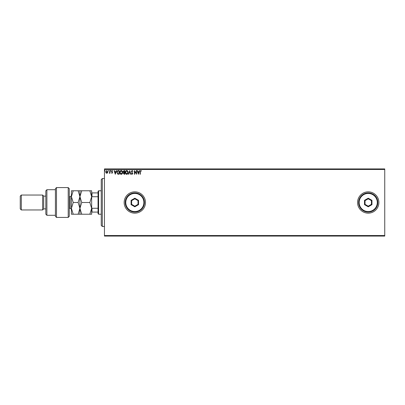 <?xml version="1.0" encoding="UTF-8"?>
<svg xmlns="http://www.w3.org/2000/svg" width="405" height="405" viewBox="0 0 405 405"><rect width="100%" height="100%" fill="white"/><g stroke="black" fill="none" stroke-linecap="round" stroke-linejoin="round"><path stroke-width="0.61" d="M357.575 202.5A10.657 10.657 0 0 0 368.231 213.157A10.657 10.657 0 0 0 378.888 202.5A10.657 10.657 0 0 0 368.231 191.843A10.657 10.657 0 0 0 357.575 202.5M124.163 202.5A10.657 10.657 0 0 0 134.825 213.157A10.657 10.657 0 0 0 145.481 202.5A10.657 10.657 0 0 0 134.825 191.843A10.657 10.657 0 0 0 124.163 202.5M384.75 236.074L104.449 236.074L104.449 235.538L384.75 235.538L384.75 236.074M384.75 169.462L104.449 169.462L104.449 168.925L384.75 168.925L384.75 235.538M107.563 172.849L106.788 173.299L106.019 172.849L105.74 171.882L106.788 170.48L107.841 171.882L107.563 172.849M110.044 170.525L110.044 173.254L109.755 172.849L109.259 173.299L109.709 172.378L109.755 170.525L110.044 170.525M112.033 173.299L111.476 172.915L112.291 172.601L111.476 171.264L112.084 170.48L112.671 170.849L112.509 171.102L112.114 170.814L111.765 171.254L112.58 172.586L112.033 173.299M118.311 170.525L119.176 170.525L119.176 174.256L117.723 174.12L116.883 172.343C116.837 171.269 117.313 170.662 118.311 170.525M124.725 170.525L124.725 174.256L124.198 174.256L123.338 173.33L123.687 172.54L123.1 171.583L123.981 170.525L124.725 170.525M129.747 170.525L130.942 174.256L130.628 174.256L129.721 171.426L128.815 174.256L128.501 174.256L129.747 170.525M136.252 170.525L136.536 170.525L136.536 174.256L134.673 171.477L134.673 174.256L134.384 174.256L134.384 170.525L136.252 173.299L136.252 170.525M140.317 171.776L140.317 174.256L140.029 174.256L140.029 171.735L140.712 170.429L141.416 170.859L141.269 171.148L140.712 170.814L140.317 171.776M104.449 169.462L104.449 235.538M138.353 174.256L137.113 170.525L137.422 170.525L137.806 171.72L138.854 171.72L139.239 170.525L139.548 170.525L138.353 174.256M132.111 170.429L132.951 171.244L132.719 171.436L132.131 170.814L131.61 171.447L132.759 173.482L132.091 174.352L131.372 173.72L131.595 173.492L132.096 173.968L132.47 173.497L131.326 171.442L132.111 170.429M128.167 172.373C128.188 173.441 127.717 174.099 126.75 174.352C125.763 174.125 125.282 173.472 125.297 172.393C125.282 171.325 125.758 170.672 126.73 170.429C127.702 170.667 128.182 171.315 128.167 172.373M122.619 172.373C122.639 173.441 122.168 174.099 121.201 174.352C120.214 174.125 119.733 173.472 119.753 172.393C119.733 171.325 120.209 170.672 121.181 170.429C122.153 170.667 122.634 171.315 122.619 172.373M115.303 174.256L114.058 170.525L114.372 170.525L114.757 171.72L115.805 171.72L116.184 170.525L116.498 170.525L115.303 174.256M110.95 170.788L110.712 171.102L110.474 170.788L110.712 170.48L110.95 170.788M108.753 170.788L108.515 171.102L108.272 170.788L108.515 170.48L108.753 170.788M105.163 170.788L104.925 171.102L104.687 170.788L104.925 170.48L105.163 170.788M137.928 172.105L138.333 173.355L138.733 172.105L137.928 172.105M125.585 172.393L126.74 173.968L127.879 172.378L126.74 170.814L125.585 172.393M124.143 173.872L124.436 173.872L124.436 172.677L123.626 173.325L124.143 173.872M124.294 172.297L124.436 170.91L124.107 170.91L123.383 171.583L124.294 172.297M120.037 172.393L121.191 173.968L122.335 172.378L121.191 170.814L120.037 172.393M118.888 173.872L118.888 170.91L117.814 171.006L117.166 172.343L117.875 173.77L118.888 173.872M114.878 172.105L115.278 173.355L115.683 172.105L114.878 172.105M106.024 171.882L106.788 172.965L107.558 171.882L106.788 170.814L106.024 171.882M102.318 226.481L101.25 225.413L101.25 179.587L102.318 178.519L102.318 226.481L104.449 226.481M98.587 214.225L98.05 213.693L98.05 191.307L98.587 190.775L98.587 214.225L101.25 214.225M98.05 196.734L91.975 196.734L91.657 197.382M91.657 207.618L91.975 208.266L91.975 212.093L91.657 212.093M98.05 208.266L91.975 208.266M91.657 192.907L91.975 192.907L91.975 196.734M98.05 192.907L91.975 192.907M98.05 212.093L91.975 212.093M68.212 187.581L69.275 188.644L69.275 216.356L68.212 217.419L68.212 187.581L56.487 187.581L56.487 217.419L68.212 217.419M46.894 215.288L45.831 214.225L45.831 190.775L46.894 189.712L46.894 215.288L55.419 215.288M45.831 208.894L43.699 208.894L43.699 196.106L42.631 195.038L42.631 209.962L21.318 209.962L21.318 195.038L42.631 195.038M21.318 209.962L20.25 208.894L20.25 196.106L21.318 195.038M56.487 217.419L55.419 216.356L55.419 188.644L56.487 187.581M73.224 190.775L71.407 196.638L73.224 202.5L71.407 208.362L73.224 214.225L71.407 214.225L71.407 190.775L78.119 190.775L79.932 196.638L81.749 190.775L89.844 190.775L91.657 196.638L89.844 202.5L91.657 208.362L89.844 214.225L91.657 214.225L91.657 190.775L89.844 190.775M79.932 214.225L79.932 208.362L78.119 214.225L81.749 214.225L79.932 208.362L81.749 202.5L79.932 196.638L79.932 190.775L78.119 190.775M81.749 202.5L89.844 202.5M81.749 190.775L79.932 190.775M81.749 214.225L89.844 214.225M79.932 208.362L79.932 196.638L78.119 202.5L79.932 208.362M73.224 202.5L78.119 202.5M73.224 214.225L78.119 214.225M143.881 202.5A9.057 9.057 0 0 0 134.825 193.443A9.057 9.057 0 0 0 125.763 202.5A9.057 9.057 0 0 0 134.825 211.557A9.057 9.057 0 0 0 143.881 202.5M125.231 202.5A9.593 9.593 0 0 1 134.825 192.907A9.593 9.593 0 0 1 144.413 202.5A9.593 9.593 0 0 1 134.825 212.093A9.593 9.593 0 0 1 125.231 202.5M131.093 204.652L131.093 200.348L134.825 198.192L138.55 200.348L138.55 204.652L134.825 206.808L131.093 204.652L131.625 204.348L134.825 206.191L138.019 204.348L138.019 200.652L134.825 198.809L131.625 200.652L131.625 204.348M134.825 206.808L134.825 206.191M138.019 204.348L138.55 204.652M138.019 200.652L138.55 200.348M134.825 198.809L134.825 198.192M131.093 200.348L131.625 200.652M377.288 202.5A9.057 9.057 0 0 0 368.231 193.443A9.057 9.057 0 0 0 359.169 202.5A9.057 9.057 0 0 0 368.231 211.557A9.057 9.057 0 0 0 377.288 202.5M358.638 202.5A9.593 9.593 0 0 1 368.231 192.907A9.593 9.593 0 0 1 377.825 202.5A9.593 9.593 0 0 1 368.231 212.093A9.593 9.593 0 0 1 358.638 202.5M364.5 204.652L364.5 200.348L368.231 198.192L371.962 200.348L371.962 204.652L368.231 206.808L364.5 204.652L365.032 204.348L368.231 206.191L371.425 204.348L371.425 200.652L368.231 198.809L365.032 200.652L365.032 204.348M368.231 206.808L368.231 206.191M371.425 204.348L371.962 204.652M371.425 200.652L371.962 200.348M368.231 198.809L368.231 198.192M364.5 200.348L365.032 200.652M69.275 208.362L70.131 208.362L70.131 196.638C70.44 196.962 70.865 196.536 71.407 195.357M102.318 178.519L104.449 178.519M98.587 190.775L101.25 190.775M43.699 196.106L45.831 196.106M46.894 189.712L55.419 189.712M43.699 208.894L42.631 209.962M70.131 208.362C70.44 208.038 70.865 208.464 71.407 209.643M69.275 196.638L70.131 196.638"/></g></svg>
